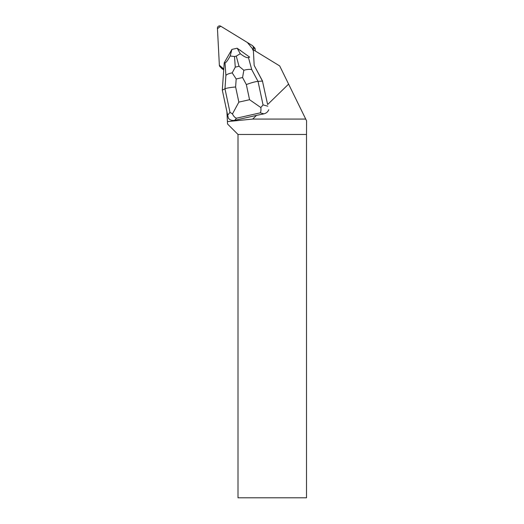<?xml version="1.0" encoding="UTF-8"?>
<svg xmlns="http://www.w3.org/2000/svg" width="524" height="524" viewBox="0 0 524 524"><rect width="100%" height="100%" fill="white"/><g stroke="black" fill="none" stroke-linecap="round" stroke-linejoin="round"><path stroke-width="0.79" d="M252.653 45.811A2.188 2.161 -44.3 0 0 252.241 45.477L220.748 26.2A2.188 2.161 -44.3 0 0 217.427 28.198L219.366 65.245L217.453 28.696L220.742 26.2L247.367 42.496L253.393 49.839L253.256 47.193A2.188 2.161 -44.3 0 0 252.653 45.811L254.572 47.782A2.188 2.161 135.7 0 1 255.175 49.164L255.273 50.985M223.722 69.797L222.307 68.932A2.188 2.161 135.7 0 1 221.888 68.598L219.969 66.627A2.188 2.161 -44.3 0 0 220.381 66.961L223.781 69.037L219.366 65.238A2.188 2.161 -44.3 0 0 219.969 66.627M262.662 81.285L254.166 65.421L253.446 51.601A3.282 3.242 135.7 0 0 252.994 50.121L252.509 49.295L279.698 65.939L288.6 84.109L267.62 104.545L262.465 81.089L267.62 104.545M268.76 109.719C267.902 111.861 266.284 113.236 263.899 113.846L256.472 115.404L252.712 119.072L305.721 119.072L306.573 120.815L306.514 134.465L238.007 134.465L238.007 497.8L306.514 497.8L306.514 134.465M288.6 84.109L305.721 119.072M239.383 49.8A7.107 7.015 135.7 0 1 241.335 51.188M226.899 111.697L227.547 124.005L238.007 134.465M256.472 115.404L234.791 120.284C232.237 120.769 230.134 120.134 228.484 118.385L227.658 115.234L229.984 112.339L224.966 88.798C226.696 88.058 230.252 87.456 235.623 86.977L238.852 102.121L232.453 113.924C233.625 116.295 234.962 117.723 236.468 118.201L234.791 120.284M252.712 119.072L227.423 121.594M232.453 113.924L229.984 112.339M254.166 65.376L262.465 81.089L258.024 81.364L263.041 104.898L260.828 107.538L249.562 99.711L246.332 84.567C251.454 82.681 255.352 81.613 258.024 81.364L251.73 69.6C249.765 69.155 247.138 69.378 243.85 70.262L242.566 77.532L236.186 78.973L232.204 72.882L235.269 67.138L239.029 66.293L243.85 70.262M232.204 72.882C229.073 73.439 226.977 74.284 225.903 75.41L224.966 88.798L222.3 90.121L227.658 115.234M248.461 57.568L249.634 57.116L237.169 48.221L240.274 53.71C244.217 56.769 246.942 58.053 248.461 57.568L251.73 69.6M225.006 62.841C226.021 62.756 227.744 60.47 230.167 55.983L231.916 49.4L224.213 62.834L225.006 62.841L225.903 75.41M231.929 49.394L237.149 48.221M222.3 90.121L224.213 62.834M240.274 53.71L236.265 56.127L234.51 56.52L230.167 55.983M263.899 113.846L260.251 112.85C260.913 111.887 261.109 110.119 260.828 107.538M255.175 49.164L253.256 47.193M220.381 66.961L222.307 68.932M260.251 112.85L236.468 118.201M246.332 84.567L242.566 77.532M236.186 78.973L235.623 86.977M238.852 102.121L249.562 99.711M263.041 104.898L267.823 106.195M239.029 66.293L236.265 56.127M234.51 56.52L235.269 67.138"/></g></svg>
